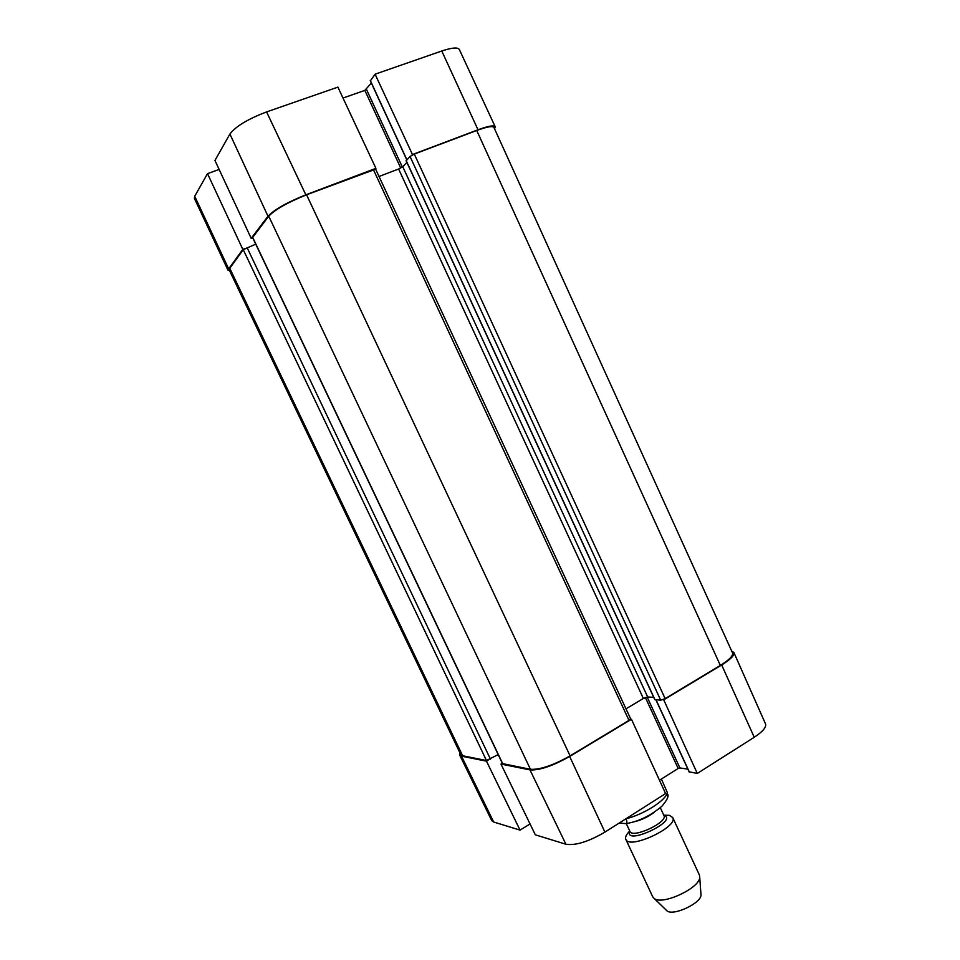 <?xml version="1.0" encoding="UTF-8"?>
<svg xmlns="http://www.w3.org/2000/svg" width="960" height="960" viewBox="0 0 960 960"><rect width="100%" height="100%" fill="white"/><g stroke="black" fill="none" stroke-linecap="round" stroke-linejoin="round"><path stroke-width="1.44" d="M266.592 111.912C247.92 119.016 235.692 126.396 229.908 134.028L214.956 160.464L251.184 238.344L267.984 216.228C274.38 209.544 287.004 202.404 305.844 194.82L375.912 168.348L337.896 87.12L266.592 111.912L305.844 194.82M495.204 126.768L459.324 49.488C457.788 47.112 451.932 47.616 441.768 51L375.084 74.196L412.464 154.536L478.02 129.78C488.232 126.024 493.968 125.028 495.204 126.768L494.58 128.868M194.712 196.272L194.388 198.36L227.88 270.012L242.808 249.372L207.516 173.64L194.712 196.272L228.408 268.308M229.572 270.72L227.88 270.012M375.276 169.044L375.912 168.348M370.44 80.748L375.084 74.196M412.464 154.536L411.792 155.256M343.02 98.052L364.848 90.384L371.352 83.04M207.516 173.64L219.132 169.452M244.62 248.664L242.808 249.372M251.184 238.344L252.696 237.768M502.32 763.284L500.976 764.076L535.332 834.828L565.92 844.236C575.544 845.724 588.54 841.692 604.92 832.116L665.604 793.572L631.452 719.268L569.664 756.456C552.66 766.008 539.424 770.484 529.968 769.896L500.976 764.076M631.452 719.268L630.492 719.172M662.736 699.768L663.732 699.84L697.296 773.436L754.236 737.268C762.768 731.652 766.536 727.212 765.528 723.924L733.884 652.512C734.64 655.284 730.572 659.436 721.68 664.956L663.732 699.84M731.688 651.036L733.884 652.512M530.052 823.956L520.044 830.124L486.48 761.172L461.508 756.156L459.684 755.052L459.948 752.868M486.48 761.172L488.1 760.224M459.684 755.052L491.724 820.596L493.668 822.024L520.044 830.124M697.296 773.436L689.268 771.84M687.9 769.176L679.896 767.916L678.168 768.468L659.472 780.228M654.864 699.528L660.696 700.188L665.136 698.64L720.348 665.424C729.288 659.868 733.356 655.716 732.552 652.932L493.944 127.476C492.684 125.736 486.948 126.744 476.736 130.488L414.3 154.08L410.028 156.468L406.248 160.716M625.98 708.84L643.356 698.472L647.664 696.96L653.724 697.356M628.992 720.396L630.588 718.752L375.636 169.164L306.564 194.784C287.748 202.368 275.136 209.496 268.74 216.18L252.588 237.54L502.464 763.596L530.424 769.284C539.88 769.872 553.104 765.396 570.084 755.856L628.992 720.396L373.356 169.548M255.732 244.164L243.24 249.66L228.96 269.424L460.788 754.632L462.636 755.76L486.456 760.512L498.18 754.584M406.884 162.42L402.756 166.716L398.616 169.02L379.02 176.484M667.764 796.704L667.308 792.516C666.372 800.064 643.776 814.524 626.052 818.724L626.052 818.724C627.12 821.484 627.108 823.116 626.028 823.608L619.176 823.068M667.308 792.516L661.404 779.016M665.988 909.888L667.08 910.956C673.524 916.128 700.836 903.384 701.016 895.128L700.908 893.604M629.772 831.012C626.28 834.48 624.96 837.264 625.836 839.388L652.74 896.832L654.372 898.608C662.748 905.328 699.504 888.192 699.732 877.452L699.42 875.064L672.72 817.524L669.36 815.328L663.768 815.16M625.836 839.388C629.172 849.984 678.684 826.896 672.72 817.524M267.984 216.228L229.908 134.028M478.02 129.78L441.768 51M406.884 159.756L370.308 80.484M402.348 167.064L366.48 89.412M400.74 168.06L364.848 90.384M645.372 697.5L678.168 768.468M647.136 696.996L679.896 767.916M656.064 699.864L689.424 772.164M461.508 756.156L493.668 822.024M569.664 756.456L604.92 832.116M529.968 769.896L565.92 844.236M721.68 664.956L754.236 737.268M476.736 130.488L720.348 665.424M414.3 154.08L665.136 698.64M410.028 156.468L660.696 700.188M406.152 160.524L654.984 699.792M402.756 166.716L647.664 696.96M398.616 169.02L643.356 698.472M306.564 194.784L570.084 755.856M268.74 216.18L530.424 769.284M252.66 237.3L502.728 763.752M247.044 247.536L490.44 759.132M243.24 249.66L486.456 760.512M229.488 267.708L462.636 755.76M629.868 831.24C623.688 846.528 679.56 820.476 663.876 815.388M626.28 823.572L629.928 831.372C632.352 838.956 668.184 822.252 663.936 815.52L660.3 807.708M633.66 821.892C641.22 820.164 648.096 816.96 654.276 812.28M406.788 159.864L370.248 80.676M655.92 699.864L689.232 772.056M654.804 699.72L406.08 160.68M626.028 823.608C638.628 821.544 650.556 815.76 661.836 806.268C666.42 800.976 668.484 797.16 668.016 794.796M701.016 895.128L699.732 877.452M667.08 910.956L654.372 898.608"/></g></svg>
